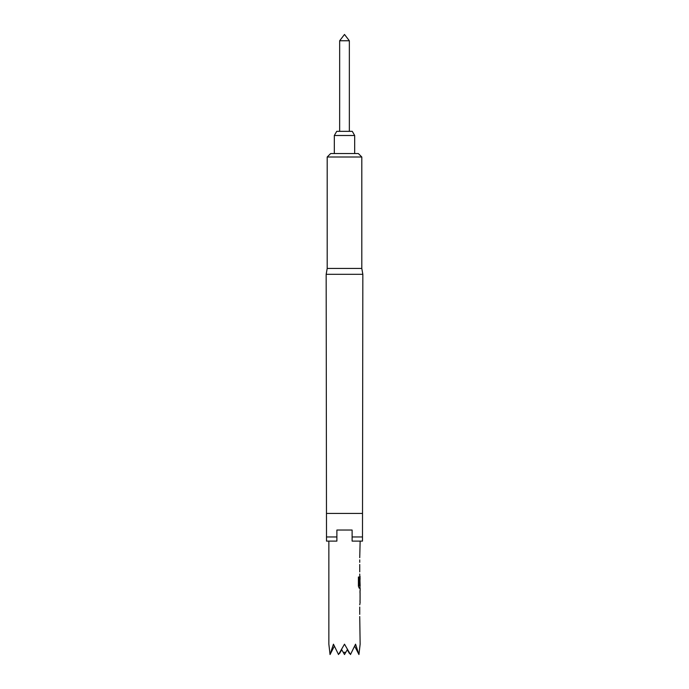 <?xml version="1.0" encoding="UTF-8"?>
<svg xmlns="http://www.w3.org/2000/svg" width="689" height="689" viewBox="0 0 689 689"><rect width="100%" height="100%" fill="white"/><g stroke="black" fill="none" stroke-linecap="round" stroke-linejoin="round"><path stroke-width="1.03" d="M359.736 616.543L360.14 644.181L358.952 654.55L355.558 644.181L350.486 654.55L344.5 644.181L338.514 654.55L333.442 644.181L330.048 654.55L328.86 644.181L328.86 541.115M359.736 607.018L359.736 614.364M360.002 602.298L360.002 600.188M360.089 600.188L360.089 592.85M360.002 592.85L360.002 590.74M359.141 585.633L359.141 577.012L358.409 577.012L358.409 586.167L359.219 588.199L360.002 588.199L360.002 585.779M360.002 578.441L360.071 576.504M359.736 574.032L360.14 585.779L359.313 585.779M359.736 564.506L359.736 571.853M359.736 559.856L359.736 562.327M330.048 654.55L334.303 646.222M354.697 646.222L358.952 654.55M349.349 40.763L339.66 40.763L344.5 34.45L349.349 40.763L349.349 131.341M339.651 107.811L339.651 131.341M339.66 40.763L339.66 107.811M334.329 135.492L336.723 131.341L352.277 131.341L354.671 135.492L334.329 135.492L334.329 153.552M354.671 135.492L354.671 153.552M352.113 536.955L362.492 536.955L362.492 541.115L352.113 541.115L352.113 530.039L336.887 530.039L336.887 541.115L326.508 541.115L326.164 274.317L327.197 268.434L361.803 268.434L361.803 157.006L327.197 157.006L330.66 153.552L358.34 153.552L361.803 157.006M326.164 274.317L362.836 274.317L362.492 536.955M359.736 557.677L360.14 541.115M360.14 590.671L360.14 588.199L359.219 588.199M360.14 602.367L359.736 604.839M360.063 590.671L360.063 602.367M358.409 577.012L359.27 577.012L359.27 585.633M359.736 584.789L360.089 578.441M326.508 513.426L362.492 513.426M326.508 536.955L336.887 536.955M350.477 654.533L349.616 653.043M339.384 653.043L338.523 654.533M339.608 653.439L341.735 649.753L344.5 654.55L347.265 649.753L349.392 653.439M343.234 652.354L345.766 652.354M327.197 268.434L327.197 157.006M361.803 268.434L362.836 274.317"/></g></svg>
